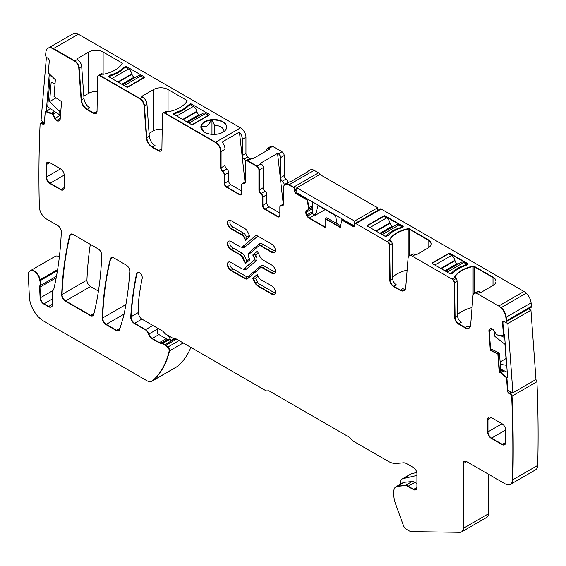 <?xml version="1.0" encoding="UTF-8"?>
<svg xmlns="http://www.w3.org/2000/svg" width="566" height="566" viewBox="0 0 566 566"><rect width="100%" height="100%" fill="white"/><g stroke="black" fill="none" stroke-linecap="round" stroke-linejoin="round"><path stroke-width="0.85" d="M490.807 328.499L489.845 329.051A3.573 2.059 -120 0 0 489.265 330.848L490.665 350.156L491.932 349.427L499.474 353.021L500.797 371.254L499.537 371.982L500.917 372.598L500.556 372.803L506.011 377.395A1.019 0.587 -120 0 1 506.57 378.449L507.476 390.943A2.038 1.174 -120 0 0 509.039 393.363L510.115 393.872A2.038 1.174 -120 0 1 511.678 396.292A1246.431 719.627 -120 0 1 512.449 479.989A10.202 5.886 -120 0 1 510.341 484.411A10.202 5.886 -120 0 1 505.24 483.902L466.688 461.644A5.101 2.943 -120 0 0 464.134 461.389A5.101 2.943 -120 0 0 463.08 463.724L463.08 528.453A7.648 4.415 -120 0 1 461.495 531.955A7.648 4.415 -120 0 1 460.045 532.316L411.921 531.63A10.202 5.886 -120 0 1 408.758 530.653L406.544 529.373A5.101 2.943 -120 0 1 403.36 525.326L395.521 503.768A20.404 11.78 -120 0 1 393.83 494.974L393.83 491.444A10.202 5.886 -120 0 1 395.945 486.774A10.202 5.886 -120 0 1 397.438 486.307L404.987 485.635A8.165 4.712 -120 0 1 407.874 486.406L413.307 489.548A5.101 2.943 -120 0 0 415.861 489.802A5.101 2.943 -120 0 0 416.916 487.468L416.916 473.721A5.101 2.943 -120 0 0 413.307 467.474L406.933 463.795A10.202 5.886 -120 0 0 403.325 462.825L396.356 463.448A23.461 13.549 -120 0 1 388.064 461.226L353.439 441.239A5.101 2.943 -120 0 1 351.274 439.152A5.101 2.943 -120 0 0 349.109 437.072L269.763 391.262A5.101 2.943 -120 0 0 267.598 390.844A5.101 2.943 -120 0 1 265.433 390.427L176.613 339.147A5.101 2.943 -120 0 0 174.71 338.673A5.101 2.943 -120 0 1 172.814 338.206L165.597 334.039A3.063 1.769 -120 0 1 164.338 332.843A5.101 2.943 -120 0 0 162.23 330.848L142.08 319.21A5.101 2.943 -120 0 1 138.472 312.963L138.472 306.185A81.61 47.119 -120 0 1 139.024 297.327A349.399 201.722 -120 0 1 142.215 278.345A4.082 2.356 -120 0 0 140.778 273.887A4.082 2.356 -120 0 0 137.354 272.479A4.082 2.356 -120 0 0 136.576 273.675A408.058 235.59 -120 0 0 130.718 316.932A5.101 2.943 -120 0 0 134.319 323.476L145.299 329.815A5.101 2.943 -120 0 1 148.603 334.223A5.101 2.943 -120 0 0 151.907 338.631L159.103 342.784A5.101 2.943 -120 0 0 160.631 343.272L161.862 343.321A2.547 1.472 -120 0 1 162.626 343.569L164.699 344.765A5.101 2.943 -120 0 1 165.633 345.444L167.6 347.191A3.063 1.769 -120 0 1 169.142 351.076A122.419 70.679 -120 0 1 152.466 380.812A10.202 5.886 -120 0 1 151.943 381.187A10.202 5.886 -120 0 1 146.842 380.685L43.801 321.191A20.404 11.78 -120 0 1 29.397 297.2L28.3 275.069A8.165 4.712 -120 0 1 29.977 270.937A8.165 4.712 -120 0 1 35.722 272.586A8.165 4.712 -120 0 1 39.719 279.937A10.315 5.957 -120 0 0 39.882 280.807L57.449 270.668M340.329 225.643L326.745 217.804L325.485 218.533L340.272 227.065L325.125 218.738L340.308 227.504L340.286 225.763L341.984 220.719A1.019 0.587 -120 0 1 342.161 220.485A1.019 0.587 -120 0 1 342.671 220.542L353.078 226.549A2.038 1.174 -120 0 0 354.097 226.648A2.038 1.174 -120 0 0 354.521 225.714L354.521 224.461A2.038 1.174 -120 0 1 354.939 223.528A2.038 1.174 -120 0 1 355.957 223.634L387.123 241.625A3.063 1.769 -120 0 1 389.288 245.326L389.811 280.312A5.101 2.943 -120 0 0 393.42 286.488L399.992 290.28A8.165 4.712 -120 0 0 404.074 290.691A8.165 4.712 -120 0 0 405.744 287.521L408.058 258.273A6.12 3.53 -120 0 1 409.31 255.896A6.12 3.53 -120 0 1 412.373 256.2L452.043 279.102A3.063 1.769 -120 0 1 454.208 282.809L454.731 317.795A5.101 2.943 -120 0 0 458.34 323.971L464.912 327.764A8.165 4.712 -120 0 0 468.995 328.167A8.165 4.712 -120 0 0 470.664 325.004L472.978 295.756A6.12 3.53 -120 0 1 474.23 293.379A6.12 3.53 -120 0 1 477.294 293.683L498.696 306.036A10.202 5.886 -120 0 1 505.855 317.448A1246.431 719.627 -120 0 1 506.209 320.943A2.038 1.174 -120 0 1 505.792 322.026A2.038 1.174 -120 0 1 504.9 321.99L503.818 321.474A2.038 1.174 -120 0 0 502.926 321.438A2.038 1.174 -120 0 0 502.509 322.521L503.415 335.015A1.019 0.587 -120 0 1 503.209 335.56A1.019 0.587 -120 0 1 502.976 335.603L497.924 335.164L496.587 334.548L493.92 330.579A3.573 2.059 -120 0 0 492.073 328.839L491.826 328.726A3.573 2.059 -120 0 0 490.255 328.662A3.573 2.059 -120 0 0 490.106 328.761L489.484 329.263A3.573 2.059 -120 0 0 488.904 331.053L490.305 350.368L497.854 353.962L499.177 372.187L499.537 371.982L498.214 353.75L499.474 353.021M284.189 185.323L284.189 184.693A3.063 1.769 -120 0 0 282.384 181.184L285.993 179.104A3.063 1.769 60 0 1 287.797 182.613L284.189 184.693M283.276 204.1L277.573 153.386L278.415 153.874A3.063 1.769 -120 0 1 280.58 157.624L280.58 177.682A3.063 1.769 -120 0 0 282.384 181.184M285.236 184.424A7.648 4.415 60 0 1 285.413 184.311L289.382 182.019A7.648 4.415 60 0 1 290.712 181.665L308.024 171.668A7.648 4.415 -120 0 0 306.687 172.029A7.648 4.415 -120 0 0 305.711 173.005M246.061 160.716A3.063 1.769 -120 0 1 246.231 160.595A3.063 1.769 -120 0 1 247.759 160.744A3.063 1.769 -120 0 0 246.231 160.595L250.193 158.303A3.063 1.769 60 0 1 251.729 158.452L247.759 160.744L257.134 166.156L261.103 163.871L260.261 163.383L277.573 153.386M261.103 163.871A3.063 1.769 60 0 1 263.268 167.614L263.268 187.679A3.063 1.769 60 0 0 265.072 191.181A3.063 1.769 60 0 1 266.876 194.69L266.876 203.017A3.063 1.769 60 0 0 269.041 206.767L279.859 213.014M242.347 139.3L245.955 137.213L245.955 153.457L242.347 155.537L242.347 139.3A7.648 4.415 -120 0 0 239.425 132.062L222.113 142.059A7.648 4.415 60 0 1 225.035 149.29L225.035 165.534L221.073 167.826A3.063 1.769 -120 0 0 222.87 171.328A3.063 1.769 60 0 1 224.674 174.837L224.674 183.235L228.643 180.943L228.643 172.545A3.063 1.769 60 0 0 226.839 169.036A3.063 1.769 60 0 1 225.035 165.534M225.035 149.29L220.712 151.787L220.712 168.031A3.063 1.769 -120 0 0 222.509 171.54A3.063 1.769 -120 0 1 224.313 175.043L224.313 183.441A3.063 1.769 -120 0 0 226.478 187.19L230.808 184.693A3.063 1.769 60 0 1 228.643 180.943M230.808 184.693L241.625 190.94M269.041 148.462A3.063 1.769 -120 0 0 267.506 148.306L271.114 146.226A3.063 1.769 -120 0 1 272.642 146.375L269.041 148.462L269.883 148.943L252.57 158.94L251.729 158.452M245.616 161.006A3.063 1.769 -120 0 0 244.151 159.046L247.759 156.959A3.063 1.769 60 0 1 249.203 158.876M242.347 155.537A3.063 1.769 -120 0 0 244.151 159.046M239.425 132.062L245.05 182.096M267.506 148.306A3.063 1.769 -120 0 0 266.876 149.707L266.876 150.683M272.642 146.375L282.024 151.787A3.063 1.769 60 0 1 284.189 155.537L284.189 175.601A3.063 1.769 -120 0 0 285.993 179.104M161.841 149.389A5.101 2.943 60 0 1 161.183 149.077L158.296 150.74A5.101 2.943 -120 0 0 160.843 150.995A5.101 2.943 -120 0 0 161.904 148.731L162.428 114.353A3.063 1.769 -120 0 1 163.058 112.995L163.418 112.783A3.063 1.769 60 0 1 164.954 112.938L215.66 142.215L240.543 127.845L78.334 34.193A10.202 5.886 -120 0 0 73.233 33.684L48.343 48.053A10.202 5.886 -120 0 0 48.167 48.167M163.249 112.91A3.063 1.769 60 0 1 163.418 112.783L165.944 111.325A3.063 1.769 60 0 1 167.472 111.481L167.6 111.552A1.019 0.587 180 0 0 168.661 111.686A30.606 17.666 180 0 0 187.134 101.024A1.019 0.587 180 0 0 187.19 100.826A1.019 0.587 180 0 0 186.893 100.408L186.893 101.392M142.264 96.086L142.264 96.92A1.019 0.587 0 0 1 141.96 96.503A1.019 0.587 0 0 1 142.264 96.086L153.627 89.527A10.202 5.886 0 0 1 168.052 89.527L186.893 100.408M162.201 129.09A10.202 5.886 0 0 0 153.627 130.76L153.627 89.527M149.077 133.385L153.627 130.76M142.264 96.92L142.646 97.14A6.12 3.53 60 0 1 146.955 104.194L149.275 136.116L146.389 137.786A8.165 4.712 -120 0 0 152.141 147.188L152.502 146.976A8.165 4.712 60 0 1 146.75 137.573L144.429 105.651L146.75 137.573A8.165 4.712 60 0 0 152.502 146.976L158.657 150.535A5.101 2.943 60 0 0 161.02 150.881A5.101 2.943 60 0 1 158.657 150.535L152.502 146.976L155.02 145.519A8.165 4.712 60 0 1 149.275 136.116M96.991 111.941A5.101 2.943 60 0 1 96.326 111.636L93.447 113.299A5.101 2.943 -120 0 0 95.994 113.554A5.101 2.943 -120 0 0 97.048 111.29L97.571 76.905A3.063 1.769 -120 0 1 98.208 75.554L98.569 75.342A3.063 1.769 60 0 1 100.097 75.497L140.12 98.597A6.12 3.53 60 0 1 144.429 105.651L146.955 104.194M98.399 75.462A3.063 1.769 60 0 1 98.569 75.342L101.095 73.884A3.063 1.769 60 0 1 102.623 74.033L102.679 74.068A1.019 0.587 180 0 0 103.741 74.203A30.606 17.666 180 0 0 122.214 63.541A1.019 0.587 180 0 0 122.27 63.342A1.019 0.587 180 0 0 121.973 62.925L103.125 52.044A10.202 5.886 0 0 0 88.699 52.044L77.344 58.609A1.019 0.587 0 0 0 77.04 59.02A1.019 0.587 0 0 0 77.344 59.437L77.379 59.458A6.12 3.53 60 0 1 81.688 66.512L84.009 98.434L81.122 100.104A8.165 4.712 -120 0 0 86.867 109.5L87.228 109.295A8.165 4.712 60 0 1 81.483 99.892L79.162 67.97L81.483 99.892A8.165 4.712 60 0 0 87.228 109.295L93.807 113.094A5.101 2.943 60 0 0 96.17 113.433A5.101 2.943 60 0 1 93.807 113.094L87.228 109.295L89.753 107.837A8.165 4.712 60 0 1 84.009 98.434M97.352 91.614A10.202 5.886 0 0 0 88.699 93.277L88.699 52.044M83.839 96.086L88.699 93.277M125.546 66.427L123.381 67.672A30.606 17.666 180 0 1 110.724 74.981L108.559 76.233A1.019 0.587 180 0 0 108.531 76.368A1.019 0.587 180 0 0 108.828 76.785L126.572 87.03A1.019 0.587 180 0 0 128.015 87.03L144.245 77.662L144.245 76.827L126.501 66.583A1.019 0.587 180 0 0 125.546 66.427L125.546 67.297L128.447 68.953L111.856 78.532M123.381 68.557L123.381 67.672M110.724 74.981L110.724 75.858M144.245 76.827A1.019 0.587 180 0 1 144.542 77.245A1.019 0.587 180 0 1 144.245 77.662M190.466 104.781L190.466 103.903A1.019 0.587 180 0 1 191.421 104.066L209.165 114.311A1.019 0.587 180 0 1 209.462 114.728A1.019 0.587 180 0 1 209.165 115.139L192.935 124.513A1.019 0.587 180 0 1 191.492 124.513L173.748 114.268A1.019 0.587 180 0 1 173.451 113.851A1.019 0.587 180 0 1 173.479 113.716L173.479 113.985M190.466 103.903L188.301 105.156A30.606 17.666 180 0 1 175.644 112.464L175.644 113.341M188.301 106.04L188.301 105.156M175.644 112.464L173.479 113.716M222.912 132.239A12.905 7.45 0 0 0 226.69 126.968A12.905 7.45 0 0 0 218.724 120.084A12.905 7.45 0 0 0 204.659 121.697A12.905 7.45 0 0 0 200.873 126.968A12.905 7.45 0 0 0 208.847 133.852A12.905 7.45 0 0 0 222.912 132.239M226.683 127.209A12.905 7.45 0 0 0 211.967 120.07A12.905 7.45 0 0 0 204.659 122.178A12.905 7.45 0 0 0 201.001 126.402A12.905 7.45 0 0 0 200.88 127.209M271.814 252.344L261.089 246.153A4.592 2.653 60 0 0 258.796 245.927A4.592 2.653 60 0 0 258.57 246.09L248.736 254.431A2.752 1.592 60 0 0 248.736 257.261L249.974 259.744L245.425 263.607L242.481 257.707A4.592 2.653 60 0 0 239.956 254.863L230.914 249.641A5.002 2.887 60 0 1 227.652 245.234A5.002 2.887 60 0 1 228.416 241.229A5.002 2.887 60 0 1 230.914 241.477L239.956 246.698A4.592 2.653 60 0 0 242.255 246.925A4.592 2.653 60 0 0 242.481 246.769L255.132 236.036A4.896 2.83 60 0 1 255.372 235.859A4.896 2.83 60 0 1 257.82 236.107L271.814 244.187A5.002 2.887 60 0 1 275.083 248.587A5.002 2.887 60 0 1 274.312 252.592A5.002 2.887 60 0 1 271.814 252.344L272.175 252.139A5.002 2.887 -120 0 0 274.489 252.478A5.002 2.887 60 0 1 272.175 252.139L261.45 245.948L272.175 252.139A1.528 0.884 -60 0 0 273.258 250.264A3.467 2.002 -120 0 0 275.345 250.122M261.089 246.153L261.45 245.948A4.592 2.653 -120 0 0 259.157 245.722A4.592 2.653 60 0 1 261.45 245.948A1.528 0.884 120 0 0 262.532 244.073L273.258 250.264M246.295 262.865L246.868 260.785L249.415 258.627M242.481 257.707L242.842 257.502L245.75 263.324L242.842 257.502A4.592 2.653 -120 0 0 240.317 254.65L231.275 249.429L240.317 254.65A4.592 2.653 60 0 1 242.842 257.502L244.767 256.575L246.868 260.785M228.6 241.137A5.002 2.887 -120 0 0 228.063 245.191A5.002 2.887 -120 0 0 231.275 249.429A5.002 2.887 60 0 1 228.063 245.191A5.002 2.887 60 0 1 228.6 241.137M242.255 246.925L242.616 246.719A4.592 2.653 -120 0 0 242.842 246.557A4.592 2.653 60 0 1 242.616 246.719A4.592 2.653 60 0 1 242.425 246.811M255.132 236.036L255.492 235.824A4.896 2.83 60 0 1 255.556 235.767A4.896 2.83 -120 0 0 255.492 235.824L242.842 246.557A1.528 1.245 -130.3 0 1 244.767 247.208A6.12 3.53 -120 0 1 241.449 247.144M255.492 282.837A4.896 2.83 -120 0 0 258.181 285.872A4.896 2.83 60 0 1 255.492 282.837L253.115 278.083L255.591 278.267L257.417 281.91L255.492 282.837L253.115 278.083L257.339 274.503L252.754 278.295L255.132 283.042L255.492 282.837M252.754 278.295L257.304 274.432L258.57 276.958A4.592 2.653 60 0 0 261.089 279.802L271.814 286A5.002 2.887 60 0 1 275.083 290.4A5.002 2.887 60 0 1 274.312 294.412A5.002 2.887 60 0 1 271.814 294.164L272.175 293.952A5.002 2.887 -120 0 0 274.489 294.292A5.002 2.887 60 0 1 272.175 293.952L258.181 285.872L272.175 293.952A1.528 0.884 -60 0 0 273.258 292.077A3.467 2.002 -120 0 0 275.345 291.936M246.295 239.56L246.868 237.479L246.451 236.638L244.526 237.564L245.75 240.019L244.526 237.564A4.592 2.653 -120 0 0 242 234.72L231.275 228.523A5.002 2.887 -120 0 1 228.063 224.285A5.002 2.887 -120 0 1 228.6 220.231A5.002 2.887 -120 0 0 228.063 224.285A5.002 2.887 -120 0 0 231.275 228.523L242 234.72A1.528 0.884 120 0 0 243.083 232.845L232.357 226.655A1.528 0.884 -60 0 1 231.275 228.523L230.914 228.735L241.64 234.925A4.592 2.653 -120 0 1 244.165 237.77L244.526 237.564A4.592 2.653 -120 0 0 242 234.72L241.64 234.925M244.109 268.687A4.592 2.653 -120 0 0 244.3 268.595A4.592 2.653 -120 0 0 244.526 268.44L254.36 260.091A2.752 1.592 -120 0 0 254.36 257.261L253.115 254.778L255.591 254.955L256.278 256.334L254.36 257.261L253.115 254.778L257.339 251.198L252.754 254.99L254 257.473A2.752 1.592 -120 0 1 254 260.303L254.36 260.091A2.752 1.592 -120 0 0 254.36 257.261L254 257.473M271.814 273.251L262.773 268.036L263.133 267.824L272.175 273.045A5.002 2.887 -120 0 0 274.489 273.385A5.002 2.887 -120 0 1 272.175 273.045L271.814 273.251A5.002 2.887 -120 0 0 274.312 273.498A5.002 2.887 -120 0 0 275.083 269.494A5.002 2.887 -120 0 0 271.814 265.093L262.773 259.872A4.592 2.653 -120 0 1 260.247 257.028L257.304 251.127L252.754 254.99M262.773 268.036A4.592 2.653 -120 0 0 260.48 267.803L260.841 267.598A4.592 2.653 -120 0 1 263.133 267.824A1.528 0.884 120 0 0 264.216 265.949L273.258 271.171A1.528 0.884 -60 0 1 272.175 273.045L263.133 267.824A4.592 2.653 -120 0 0 260.841 267.598A4.592 2.653 -120 0 0 260.664 267.711M243.939 268.808A4.592 2.653 -120 0 0 244.165 268.645L244.526 268.44A1.528 1.245 -130.3 0 1 246.451 269.083L256.278 260.742A1.528 1.245 49.7 0 0 254.36 260.091L244.526 268.44A4.592 2.653 -120 0 1 244.3 268.595L243.939 268.808A4.592 2.653 -120 0 1 241.64 268.574L230.914 262.383A5.002 2.887 -120 0 0 228.416 262.136A5.002 2.887 -120 0 0 227.652 266.14A5.002 2.887 -120 0 0 230.914 270.548L231.275 270.336A5.002 2.887 -120 0 1 228.063 266.098A5.002 2.887 -120 0 1 228.6 262.044A5.002 2.887 -120 0 0 228.063 266.098A5.002 2.887 -120 0 0 231.275 270.336L245.269 278.422A4.896 2.83 -120 0 0 247.533 278.755A4.896 2.83 -120 0 1 245.269 278.422L244.908 278.628A4.896 2.83 -120 0 0 247.356 278.868A4.896 2.83 -120 0 0 247.604 278.698L260.247 267.966A4.592 2.653 -120 0 1 260.48 267.803M245.955 153.457A3.063 1.769 -120 0 0 247.759 156.959M203.611 131.595L201.001 126.402L206.484 126.763L211.967 120.07L214.578 125.263A10.202 5.886 180 0 1 223.987 131.135A10.202 5.886 180 0 1 223.959 131.553M211.967 134.347L211.967 120.07M214.578 134.404L214.578 125.263M46.143 164.706L46.504 164.494A5.101 2.943 -120 0 1 47.388 162.272A5.101 2.943 -120 0 0 46.504 164.494L46.504 176.988A5.101 2.943 -120 0 0 50.112 183.235L60.93 189.483A5.101 2.943 -120 0 0 63.293 189.829A5.101 2.943 -120 0 1 60.93 189.483L64.177 187.608L64.177 175.113A5.101 2.943 -120 0 0 60.569 168.866L49.751 162.619A5.101 2.943 -120 0 0 47.197 162.364A5.101 2.943 -120 0 0 46.143 164.706L46.143 177.193A5.101 2.943 -120 0 0 49.751 183.441L60.569 189.688A5.101 2.943 -120 0 0 63.116 189.943A5.101 2.943 -120 0 0 64.177 187.608M112.91 257.523L110.66 258.818A5.101 2.943 -120 0 1 111.431 257.558A5.101 2.943 -120 0 0 110.66 258.818A377.451 217.924 -120 0 0 102.665 317.95A5.101 2.943 -120 0 0 106.274 324.36L116.546 330.289A5.101 2.943 -120 0 0 118.91 330.636A5.101 2.943 -120 0 1 116.546 330.289L116.186 330.502A5.101 2.943 -120 0 0 118.733 330.749A5.101 2.943 -120 0 0 119.645 329.511L123.36 317.158A40.809 23.56 -120 0 0 123.869 315.142A408.058 235.59 -120 0 0 129.791 271.609A5.101 2.943 -120 0 0 126.19 265.058L113.794 257.905A5.101 2.943 -120 0 0 111.247 257.65A5.101 2.943 -120 0 0 110.299 259.023A377.451 217.924 -120 0 0 102.305 318.163A5.101 2.943 -120 0 0 105.913 324.566L116.186 330.502M72.292 234.062L70.007 235.378A5.101 2.943 -120 0 1 70.785 234.091A5.101 2.943 -120 0 0 70.007 235.378A408.058 235.59 -120 0 0 62.041 294.462A5.101 2.943 -120 0 0 65.642 300.907L90.61 315.319A5.101 2.943 -120 0 0 92.973 315.665A5.101 2.943 -120 0 1 90.61 315.319L90.249 315.524A5.101 2.943 -120 0 0 92.796 315.778A5.101 2.943 -120 0 0 93.744 314.406A377.451 217.924 -120 0 0 101.739 255.266A5.101 2.943 -120 0 0 98.13 248.863L73.148 234.437A5.101 2.943 -120 0 0 70.594 234.183A5.101 2.943 -120 0 0 69.646 235.59A408.058 235.59 -120 0 0 61.68 294.674A5.101 2.943 -120 0 0 65.281 301.112L90.249 315.524M90.327 244.349A408.058 235.59 -120 0 0 86.931 280.099A5.101 2.943 -120 0 0 90.532 286.538L98.434 291.101M491.21 417.496L487.97 419.371A5.101 2.943 -120 0 1 488.847 417.149A5.101 2.943 -120 0 0 487.97 419.371L487.97 431.865A5.101 2.943 -120 0 0 491.571 438.112L502.396 444.36A5.101 2.943 -120 0 0 504.759 444.706A5.101 2.943 -120 0 1 502.396 444.36L505.643 442.485L505.643 429.99A5.101 2.943 -120 0 0 502.035 423.743L491.21 417.496A5.101 2.943 -120 0 0 488.663 417.248A5.101 2.943 -120 0 0 487.609 419.583L487.609 432.077A5.101 2.943 -120 0 0 491.21 438.317L502.035 444.565A5.101 2.943 -120 0 0 504.582 444.819A5.101 2.943 -120 0 0 505.643 442.485M510.518 484.298A10.202 5.886 -120 0 0 510.702 484.199L535.592 469.83A10.202 5.886 -120 0 0 537.7 465.415A1246.431 719.627 -120 0 0 536.929 381.717L512.039 396.08A2.038 1.174 -120 0 0 510.475 393.667L509.4 393.151A2.038 1.174 -120 0 1 507.836 390.738L506.931 378.244A1.019 0.587 -120 0 0 506.372 377.182L499.537 371.982L498.214 353.75L490.665 350.156L489.265 330.848L488.904 331.053M536.929 381.717A2.038 1.174 -120 0 0 535.797 379.581M537.7 465.415L512.81 479.777A10.202 5.886 -120 0 1 510.702 484.199A10.202 5.886 -120 0 0 512.81 479.777A1246.431 719.627 -120 0 0 512.039 396.08L511.678 396.292M466.688 461.644L463.441 463.519A5.101 2.943 -120 0 1 464.325 461.297A5.101 2.943 -120 0 0 463.441 463.519L463.441 528.248L463.08 528.453M488.331 474.138L488.331 513.878L463.441 528.248A7.648 4.415 -120 0 1 461.856 531.75A7.648 4.415 -120 0 0 463.441 528.248L463.441 463.519L463.08 463.724M461.672 531.842A7.648 4.415 -120 0 0 461.856 531.75L486.746 517.381A7.648 4.415 -120 0 0 488.331 513.878M416.916 483.505L414.906 482.345L408.235 486.201A8.165 4.712 -120 0 0 405.348 485.43L397.799 486.102A10.202 5.886 -120 0 0 396.306 486.562A10.202 5.886 -120 0 0 396.129 486.675M414.906 482.345A8.165 4.712 -120 0 0 412.02 481.574L405.348 485.43A8.165 4.712 -120 0 1 408.235 486.201L413.668 489.342A5.101 2.943 -120 0 0 416.031 489.682A5.101 2.943 -120 0 1 413.668 489.342L413.307 489.548M138.783 272.402L136.937 273.47A4.082 2.356 -120 0 1 137.545 272.395A4.082 2.356 -120 0 0 136.937 273.47A408.058 235.59 -120 0 0 131.079 316.719A5.101 2.943 -120 0 0 134.68 323.271L134.319 323.476M157.412 329.136L148.964 334.011A5.101 2.943 -120 0 0 145.66 329.61L134.68 323.271A5.101 2.943 -120 0 1 131.079 316.719L130.718 316.932M152.87 325.443L145.66 329.61A5.101 2.943 -120 0 1 148.964 334.011A5.101 2.943 -120 0 0 152.268 338.418L159.463 342.579A5.101 2.943 -120 0 0 160.992 343.067L161.862 343.321M174.13 338.673L171.173 340.385L169.659 339.508L162.987 343.357A2.547 1.472 -120 0 0 162.223 343.116L160.631 343.272M169.659 339.508A2.547 1.472 -120 0 0 168.894 339.26L162.223 343.116A2.547 1.472 -120 0 1 162.987 343.357L165.06 344.553L164.699 344.765M176.571 339.126L165.994 345.239A5.101 2.943 -120 0 0 165.06 344.553L162.626 343.569M175.248 338.673L165.06 344.553A5.101 2.943 -120 0 1 165.994 345.239L167.96 346.986L167.6 347.191M152.12 381.081A10.202 5.886 -120 0 0 152.304 380.982A10.202 5.886 -120 0 0 152.827 380.607A122.419 70.679 -120 0 0 169.503 350.87A3.063 1.769 -120 0 0 167.96 346.986L165.994 345.239L165.633 345.444M177.717 366.237L152.827 380.607A10.202 5.886 -120 0 1 152.304 380.982L177.193 366.612A10.202 5.886 -120 0 0 177.717 366.237A122.419 70.679 -120 0 0 190.912 347.404M59.373 256.801A8.165 4.712 -120 0 0 55.227 256.363L30.338 270.732A8.165 4.712 -120 0 0 30.168 270.838M57.619 269.607L40.073 279.731A8.165 4.712 -120 0 0 36.083 272.373A8.165 4.712 -120 0 0 30.338 270.732L29.977 270.937M56.48 276.258L40.165 285.674A10.202 5.886 -120 0 0 40.243 280.595A10.315 5.957 -120 0 1 40.073 279.731A8.165 4.712 -120 0 0 36.083 272.373A8.165 4.712 -120 0 0 30.338 270.732M39.719 279.937L40.073 279.731A10.315 5.957 -120 0 0 40.243 280.595A10.202 5.886 -120 0 1 40.165 285.674A5.101 2.943 -120 0 0 39.974 287.139L40.455 297.744A5.101 2.943 -120 0 0 44.056 303.765L48.676 306.432A6.12 3.53 -120 0 0 51.548 306.829A6.12 3.53 -120 0 1 48.676 306.432L52.638 304.14L52.638 292.134A5.101 2.943 -120 0 1 53.14 290.301A10.315 5.957 -120 0 0 53.968 288.412A408.058 235.59 -120 0 0 61.312 231.961A5.101 2.943 -120 0 0 57.704 225.523L46.539 219.07A10.202 5.886 -120 0 1 39.33 206.831A10.202 5.886 -120 0 1 39.33 206.583A1246.431 719.627 -120 0 1 40.101 124.032A2.038 1.174 -120 0 1 40.519 123.239A2.038 1.174 -120 0 1 41.665 123.416L42.747 124.152A2.038 1.174 -120 0 0 43.893 124.329A2.038 1.174 -120 0 0 44.311 123.537L45.216 112.089A1.019 0.587 -120 0 1 45.422 111.693A1.019 0.587 -120 0 1 45.768 111.672L52.461 114.226L54.725 118.457A3.573 2.059 -120 0 0 56.437 120.48L56.692 120.65A3.573 2.059 -120 0 0 58.531 121.039L59.274 120.749A3.573 2.059 -120 0 0 59.437 120.671A3.573 2.059 -120 0 0 60.166 119.284L61.567 101.59L54.025 96.475L55.348 79.778L48.803 73.389A1.019 0.587 -120 0 1 48.365 72.299L49.277 60.852A2.038 1.174 -120 0 0 47.961 58.291L46.886 57.562A2.038 1.174 -120 0 1 45.577 54.994A1246.431 719.627 -120 0 1 45.931 51.916A10.202 5.886 -120 0 1 47.983 48.266A10.202 5.886 -120 0 1 53.084 48.768L74.493 61.128L74.853 60.916A6.12 3.53 60 0 1 79.162 67.97L81.688 66.512M43.745 122.221L42.026 123.211A2.038 1.174 -120 0 0 40.879 123.027A2.038 1.174 -120 0 0 40.717 123.162M43.073 121.761L40.879 123.027A2.038 1.174 -120 0 1 42.026 123.211L43.108 123.94A2.038 1.174 -120 0 0 44.056 124.195A2.038 1.174 -120 0 1 43.108 123.94L42.747 124.152M56.126 112.542L53.07 114.304L51.478 113.129L46.129 111.467A1.019 0.587 -120 0 0 45.782 111.488A1.019 0.587 -120 0 0 45.634 111.651M55.786 112.309L52.822 114.021L55.086 118.252A3.573 2.059 -120 0 0 56.798 120.268L56.437 120.48M60.222 118.612L56.798 120.268A3.573 2.059 -120 0 1 55.086 118.252L54.725 118.457M60.251 118.28L57.053 120.438A3.573 2.059 -120 0 0 58.892 120.834L58.531 121.039M78.334 34.193L53.445 48.563A10.202 5.886 -120 0 0 48.343 48.053L47.983 48.266M48.343 48.053A10.202 5.886 -120 0 1 53.445 48.563L74.853 60.916A6.12 3.53 60 0 1 79.162 67.97L78.801 68.175L81.122 100.104M245.955 137.213A7.648 4.415 -120 0 0 240.543 127.845M220.712 151.787A7.648 4.415 -120 0 0 215.299 142.42L215.66 142.215A7.648 4.415 -120 0 1 221.073 151.582L221.073 167.826L221.073 151.582A7.648 4.415 -120 0 0 215.66 142.215L164.954 112.938L167.472 111.481M224.313 183.441L224.674 183.235A3.063 1.769 60 0 0 226.839 186.985L239.821 194.478A3.063 1.769 60 0 0 241.166 194.718A3.063 1.769 60 0 1 239.821 194.478L226.839 186.985A3.063 1.769 60 0 1 224.674 183.235L224.674 174.837L228.643 172.545M245.205 182.662L243.79 183.476A3.063 1.769 60 0 0 244.767 183.54A3.063 1.769 60 0 1 243.79 183.476A3.063 1.769 -120 0 0 242.623 183.497A3.063 1.769 -120 0 0 242.453 183.625M262.546 205.515L262.907 205.309A3.063 1.769 -120 0 0 265.072 209.052L264.711 209.264A3.063 1.769 -120 0 1 262.546 205.515L262.546 197.187A3.063 1.769 -120 0 0 260.742 193.678A3.063 1.769 -120 0 1 258.938 190.176L258.938 170.118A3.063 1.769 -120 0 0 256.773 166.369L247.399 160.949L257.134 166.156A3.063 1.769 60 0 1 259.299 169.906L263.268 167.614M258.938 190.176L259.299 189.964L259.299 169.906A3.063 1.769 60 0 0 257.134 166.156L256.773 166.369M258.938 170.118L259.299 169.906L259.299 189.964A3.063 1.769 -120 0 0 261.103 193.473A3.063 1.769 60 0 1 262.907 196.975L266.876 194.69M262.546 197.187L262.907 196.975L262.907 205.309L262.907 196.975A3.063 1.769 60 0 0 261.103 193.473L260.742 193.678M266.876 203.017L262.907 205.309A3.063 1.769 -120 0 0 265.072 209.052L278.055 216.552A3.063 1.769 -120 0 0 279.392 216.792A3.063 1.769 -120 0 1 278.055 216.552L279.859 215.512L279.859 207.114A3.063 1.769 -120 0 1 280.495 205.713A3.063 1.769 -120 0 1 281.663 205.691A3.063 1.769 -120 0 0 282.83 205.663A3.063 1.769 -120 0 0 283.467 204.262L283.467 188.025A7.648 4.415 -120 0 1 285.052 184.523L285.413 184.311A7.648 4.415 60 0 1 289.233 184.693L293.563 187.19L293.202 187.396A2.038 1.174 -120 0 1 294.645 189.9L294.645 191.145A2.038 1.174 -120 0 0 296.089 193.643L306.496 199.649A1.019 0.587 -120 0 1 307.182 200.626L308.895 209.194L306.567 210.708A3.573 2.059 -120 0 0 305.824 212.342L305.824 212.639A3.573 2.059 -120 0 0 306.567 215.122L307.253 216.311A3.573 2.059 -120 0 0 309.036 218.193L325.125 227.482L325.125 218.738M283.439 204.666L282.024 205.479A3.063 1.769 60 0 0 283 205.543A3.063 1.769 60 0 1 282.024 205.479A3.063 1.769 -120 0 0 280.856 205.5A3.063 1.769 -120 0 0 280.686 205.621M306.687 172.029L310.295 169.941A7.648 4.415 60 0 1 314.123 170.324L318.453 172.821L293.563 187.19A2.038 1.174 -120 0 1 295.006 189.688L295.006 190.94A2.038 1.174 -120 0 0 296.45 193.438L296.089 193.643M319.762 174.561A2.038 1.174 -120 0 0 318.453 172.821M308.788 209.427L312.319 207.389L309.149 209.222L309.234 207.418L307.543 200.414A1.019 0.587 -120 0 0 306.857 199.444L296.45 193.438A2.038 1.174 -120 0 1 295.006 190.94L294.645 191.145M312.319 207.389L306.928 210.502A3.573 2.059 -120 0 0 306.185 212.137L305.824 212.342M312.319 208.889L306.185 212.137A3.573 2.059 -120 0 1 306.928 210.502L306.567 210.708L306.928 210.502M312.319 208.599L306.185 212.427A3.573 2.059 -120 0 0 306.928 214.917L307.614 216.106A3.573 2.059 -120 0 0 309.397 217.988L325.125 227.065L309.397 217.988L309.036 218.193M354.16 225.919L353.439 226.336L343.031 220.33A1.019 0.587 -120 0 0 342.522 220.28A1.019 0.587 -120 0 0 342.373 220.443M353.078 226.549L353.439 226.336A2.038 1.174 -120 0 0 354.259 226.513A2.038 1.174 -120 0 1 353.439 226.336L343.031 220.33A1.019 0.587 -120 0 0 342.522 220.28L342.161 220.485M392.698 278.649L390.172 280.106A5.101 2.943 -120 0 0 393.78 286.276L396.306 284.818A5.101 2.943 -120 0 1 392.698 278.649L392.174 243.663A3.063 1.769 -120 0 0 391.205 241.066L388.679 242.524A3.063 1.769 -120 0 1 389.649 245.12A3.063 1.769 -120 0 0 388.679 242.524L391.205 241.066A3.063 1.769 -120 0 0 390.009 239.956L387.123 241.625M392.174 243.663L389.649 245.12L390.172 280.106L389.649 245.12L389.288 245.326M389.811 280.312L390.172 280.106A5.101 2.943 -120 0 0 393.78 286.276L400.353 290.075A8.165 4.712 -120 0 0 404.251 290.577A8.165 4.712 -120 0 1 400.353 290.075L399.992 290.28M392.67 277.05A30.606 17.666 180 0 1 407.124 270.109M393.42 286.488L393.78 286.276L400.353 290.075L402.879 288.618A8.165 4.712 -120 0 0 405.249 289.396M457.618 316.132L455.092 317.59A5.101 2.943 -120 0 0 458.701 323.759L461.226 322.302A5.101 2.943 -120 0 1 457.618 316.132L457.095 281.139A3.063 1.769 -120 0 0 456.125 278.543L453.599 280A3.063 1.769 -120 0 1 454.569 282.597A3.063 1.769 -120 0 0 453.599 280L456.125 278.543A3.063 1.769 -120 0 0 454.93 277.439L452.043 279.102M457.095 281.139L454.569 282.597L455.092 317.59L454.569 282.597L454.208 282.809M454.731 317.795L455.092 317.59A5.101 2.943 -120 0 0 458.701 323.759L465.273 327.558A8.165 4.712 -120 0 0 469.172 328.061A8.165 4.712 -120 0 1 465.273 327.558L464.912 327.764M457.597 314.533A30.606 17.666 180 0 1 472.044 307.593M458.34 323.971L458.701 323.759L465.273 327.558L467.799 326.101A8.165 4.712 -120 0 0 470.176 326.879M505.954 321.891A2.038 1.174 -120 0 0 506.153 321.813L531.035 307.451A2.038 1.174 -120 0 0 531.453 306.369L506.57 320.731A1246.431 719.627 -120 0 0 506.216 317.243A10.202 5.886 -120 0 0 501.306 307.55L526.196 293.181A10.202 5.886 -120 0 0 523.946 291.462L498.696 306.036M531.453 306.369A1246.431 719.627 -120 0 0 531.099 302.874A10.202 5.886 -120 0 0 526.196 293.181L501.306 307.55A10.202 5.886 -120 0 1 506.216 317.243L505.855 317.448M531.099 302.874L506.216 317.243A1246.431 719.627 -120 0 1 506.57 320.731A2.038 1.174 -120 0 1 506.153 321.813A2.038 1.174 -120 0 0 506.57 320.731L506.209 320.943M503.351 335.397A1.019 0.587 -120 0 0 503.57 335.348A1.019 0.587 -120 0 0 503.775 334.81L502.87 322.316A2.038 1.174 -120 0 1 503.124 321.368A2.038 1.174 -120 0 0 502.87 322.316L502.509 322.521M454.93 277.439L454.88 277.411A1.019 0.587 180 0 1 454.576 276.993A1.019 0.587 180 0 1 454.64 276.795A30.606 17.666 180 0 1 473.105 266.126A1.019 0.587 180 0 1 474.174 266.268L493.014 277.149A10.202 5.886 180 0 1 496.007 281.309A10.202 5.886 180 0 1 493.014 285.476L481.659 292.035A1.019 0.587 180 0 1 480.216 292.035L480.18 292.014A6.12 3.53 -120 0 0 478.447 291.433L475.921 292.891A6.12 3.53 -120 0 0 474.591 293.167A6.12 3.53 -120 0 0 474.414 293.28M390.009 239.956L389.953 239.927A1.019 0.587 180 0 1 389.656 239.51A1.019 0.587 180 0 1 389.719 239.312A30.606 17.666 180 0 1 408.185 228.65A1.019 0.587 180 0 1 409.253 228.784L428.094 239.666A10.202 5.886 180 0 1 431.087 243.833A10.202 5.886 180 0 1 428.094 247.993L416.732 254.551A1.019 0.587 180 0 1 415.288 254.551L415.253 254.53A6.12 3.53 -120 0 0 413.527 253.95L411.001 255.407A6.12 3.53 -120 0 0 409.671 255.69A6.12 3.53 -120 0 0 409.494 255.804M523.946 291.462L381.208 209.052A2.038 1.174 -120 0 0 380.253 208.918L355.37 223.287A2.038 1.174 -120 0 0 355.299 223.322A2.038 1.174 -120 0 0 355.137 223.457M474.591 293.167A6.12 3.53 -120 0 1 475.921 292.891L478.447 291.433A6.12 3.53 -120 0 0 477.117 291.709L474.23 293.379M409.671 255.69A6.12 3.53 -120 0 1 411.001 255.407L413.527 253.95A6.12 3.53 -120 0 0 412.197 254.226L409.31 255.896M380.189 208.953L355.299 223.322A2.038 1.174 -120 0 1 355.37 223.287L380.253 208.918A2.038 1.174 -120 0 0 380.189 208.953A2.038 1.174 -120 0 0 380.126 208.995M367.504 226.131L367.504 225.714A1.019 0.587 0 0 0 367.27 225.919A1.019 0.587 0 0 1 367.504 225.714L383.734 215.929A1.019 0.587 180 0 1 385.177 215.929L402.921 226.174A1.019 0.587 180 0 1 403.218 226.591A1.019 0.587 180 0 1 403.19 226.725L401.025 227.971A30.606 17.666 180 0 0 388.368 235.279L386.203 236.531A1.019 0.587 180 0 1 385.248 236.376L367.504 226.131A1.019 0.587 180 0 1 367.207 225.714A1.019 0.587 180 0 1 367.504 225.296L383.734 215.929M402.921 226.881L402.921 226.591A1.019 0.587 0 0 1 403.126 226.761A1.019 0.587 0 0 0 402.921 226.591L385.177 216.339A1.019 0.587 0 0 0 383.734 216.339L367.504 225.714L367.504 225.296M432.424 263.615L432.424 263.197A1.019 0.587 0 0 0 432.191 263.402A1.019 0.587 0 0 1 432.424 263.197L448.654 253.823L448.654 253.405A1.019 0.587 180 0 1 450.097 253.405L467.841 263.65A1.019 0.587 180 0 1 468.139 264.067A1.019 0.587 180 0 1 468.11 264.202L465.945 265.454A30.606 17.666 180 0 0 453.288 272.762L451.123 274.015A1.019 0.587 180 0 1 450.168 273.859L432.424 263.615A1.019 0.587 180 0 1 432.127 263.197A1.019 0.587 180 0 1 432.424 262.78L448.654 253.405M467.841 264.364L467.841 264.067A1.019 0.587 0 0 1 468.047 264.244A1.019 0.587 0 0 0 467.841 264.067L450.097 253.823A1.019 0.587 0 0 0 448.654 253.823L432.424 263.197L432.424 262.78M428.094 239.666L428.094 240.083L409.253 229.202A1.019 0.587 0 0 0 408.185 229.06A30.606 17.666 0 0 0 389.719 239.715L389.719 239.312M428.094 247.993L428.094 240.083A10.202 5.886 180 0 1 431.08 244.038A10.202 5.886 180 0 0 428.094 240.083L409.253 229.202A1.019 0.587 0 0 0 408.185 229.06A30.606 17.666 0 0 0 389.719 239.715M493.014 277.149L493.014 277.566L474.174 266.685A1.019 0.587 0 0 0 473.105 266.544A30.606 17.666 0 0 0 454.647 277.199L454.64 276.795M493.014 285.476L493.014 277.566A10.202 5.886 180 0 1 496 281.521A10.202 5.886 180 0 0 493.014 277.566L474.174 266.685A1.019 0.587 0 0 0 473.105 266.544A30.606 17.666 0 0 0 454.647 277.199M258.98 245.835A4.592 2.653 60 0 1 259.157 245.722L258.796 245.927M258.004 236.213A3.368 1.946 -120 0 0 257.417 236.475A1.528 1.245 -130.3 0 0 255.492 235.824L242.481 246.769M271.814 294.164L257.82 286.078A4.896 2.83 60 0 1 255.132 283.042M230.914 228.735A5.002 2.887 -120 0 1 227.652 224.327A5.002 2.887 -120 0 1 228.416 220.323A5.002 2.887 -120 0 1 230.914 220.57L244.908 228.65A4.896 2.83 -120 0 1 247.604 231.685L249.974 236.439L245.425 240.295L244.165 237.77M244.165 268.645L254 260.303M230.914 270.548L244.908 278.628M231.077 262.475A3.467 2.002 -120 0 0 229.994 265.037A3.467 2.002 -120 0 0 232.357 268.468A1.528 0.884 120 0 1 231.275 270.336L245.269 278.422A1.528 0.884 -60 0 0 246.351 276.548A3.368 1.946 -120 0 0 248.205 276.597A1.528 1.245 -130.3 0 1 248.375 278.04M285.052 184.523A7.648 4.415 -120 0 1 288.872 184.898L293.202 187.396M264.711 209.264L277.694 216.757A3.063 1.769 -120 0 0 279.222 216.912A3.063 1.769 -120 0 0 279.859 215.512M247.399 160.949A3.063 1.769 -120 0 0 245.87 160.801A3.063 1.769 -120 0 0 245.234 162.201L245.234 182.266A3.063 1.769 -120 0 1 244.597 183.667A3.063 1.769 -120 0 1 243.43 183.688A3.063 1.769 -120 0 0 242.262 183.709A3.063 1.769 -120 0 0 241.625 185.11L241.625 193.438A3.063 1.769 -120 0 1 240.996 194.838A3.063 1.769 -120 0 1 239.46 194.69L241.625 193.438M226.478 187.19L239.46 194.69M163.058 112.995A3.063 1.769 -120 0 1 164.593 113.143L215.299 142.42M158.296 150.74L152.141 147.188M98.208 75.554A3.063 1.769 -120 0 1 99.736 75.703L139.76 98.809A6.12 3.53 -120 0 1 144.068 105.856L146.389 137.786M93.447 113.299L86.867 109.5M78.801 68.175A6.12 3.53 -120 0 0 74.493 61.128M56.197 277.772L39.974 287.139A5.101 2.943 -120 0 1 40.165 285.674L39.804 285.887A5.101 2.943 -120 0 0 39.613 287.351L40.094 297.949A5.101 2.943 -120 0 0 43.695 303.977L48.315 306.638A6.12 3.53 -120 0 0 51.372 306.942A6.12 3.53 -120 0 0 52.638 304.14M39.804 285.887A10.202 5.886 -120 0 0 39.882 280.807M502.877 370.164L499.318 372.216L500.556 372.803M402.921 226.174L402.921 226.591L385.177 216.339A1.019 0.587 0 0 0 383.734 216.339L386.543 217.967A5.101 2.943 60 0 1 389.974 222.82L390.087 223.287A3.063 1.769 60 0 0 392.146 226.195L392.988 226.683M467.841 263.65L467.841 264.067L450.097 253.823A1.019 0.587 0 0 0 448.654 253.823L451.47 255.45A5.101 2.943 60 0 1 454.894 260.303L455.007 260.763A3.063 1.769 60 0 0 457.066 263.678L457.908 264.166M49.751 162.619L46.504 164.494L46.504 176.988A5.101 2.943 -120 0 0 50.112 183.235L60.93 189.483L60.569 189.688M110.299 259.023L110.66 258.818A377.451 217.924 -120 0 0 102.665 317.95A5.101 2.943 -120 0 0 106.274 324.36L116.546 330.289L120.013 328.294M69.646 235.59L70.007 235.378A408.058 235.59 -120 0 0 62.041 294.462A5.101 2.943 -120 0 0 65.642 300.907L90.61 315.319L94.006 313.359M487.609 419.583L487.97 419.371L487.97 431.865A5.101 2.943 -120 0 0 491.571 438.112L502.396 444.36L502.035 444.565M512.449 479.989L512.81 479.777A1246.431 719.627 -120 0 0 512.039 396.08A2.038 1.174 -120 0 0 510.475 393.667L509.4 393.151A2.038 1.174 -120 0 1 507.836 390.738L506.931 378.244A1.019 0.587 -120 0 0 506.372 377.182L500.917 372.598L504.108 370.751M404.987 485.635L397.799 486.102A10.202 5.886 -120 0 0 396.306 486.562L395.945 486.774M407.874 486.406L413.668 489.342L416.916 487.468M136.576 273.675L136.937 273.47A408.058 235.59 -120 0 0 131.079 316.719L138.472 312.453M145.299 329.815L145.66 329.61L134.68 323.271L141.896 319.104M148.603 334.223L148.964 334.011A5.101 2.943 -120 0 0 152.268 338.418L159.463 342.579A5.101 2.943 -120 0 0 160.992 343.067L167.663 339.211A5.101 2.943 -120 0 1 166.135 338.723L158.94 334.57L151.907 338.631M152.466 380.812L152.827 380.607A122.419 70.679 -120 0 0 169.503 350.87A3.063 1.769 -120 0 0 167.96 346.986L179.068 340.569M39.613 287.351L39.974 287.139L40.455 297.744A5.101 2.943 -120 0 0 44.056 303.765L48.676 306.432L48.315 306.638M41.665 123.416L43.108 123.94L44.332 123.232M52.461 114.226L52.822 114.021L51.478 113.129L46.129 111.467A1.019 0.587 -120 0 0 45.782 111.488L45.422 111.693M52.709 114.516L53.07 114.304L55.086 118.252L60.498 115.124M56.692 120.65L57.053 120.438A3.573 2.059 -120 0 0 58.892 120.834L59.854 120.282M98.569 75.342A3.063 1.769 60 0 1 100.097 75.497L140.12 98.597A6.12 3.53 60 0 1 144.429 105.651L144.068 105.856M163.418 112.783A3.063 1.769 60 0 1 164.954 112.938L164.593 113.143M53.084 48.768L53.445 48.563L74.853 60.916L77.379 59.458M220.712 168.031L221.073 167.826A3.063 1.769 -120 0 0 222.87 171.328A3.063 1.769 60 0 1 224.674 174.837L224.313 175.043M243.43 183.688L243.79 183.476A3.063 1.769 -120 0 0 242.623 183.497L242.262 183.709M263.268 187.679L259.299 189.964A3.063 1.769 -120 0 0 261.103 193.473L265.072 191.181M269.041 206.767L265.072 209.052L278.055 216.552L277.694 216.757M281.663 205.691L282.024 205.479A3.063 1.769 -120 0 0 280.856 205.5L280.495 205.713M285.413 184.311A7.648 4.415 60 0 1 289.233 184.693L293.563 187.19A2.038 1.174 -120 0 1 295.006 189.688L295.006 190.94L296.81 189.9M309.149 209.222L309.234 207.418L307.543 200.414A1.019 0.587 -120 0 0 306.857 199.444L296.45 193.438L297.171 193.02M305.824 212.639L306.185 212.427A3.573 2.059 -120 0 0 306.928 214.917L307.614 216.106A3.573 2.059 -120 0 0 309.397 217.988L314.717 214.917M504.525 334.796L503.57 335.348A1.019 0.587 -120 0 0 503.775 334.81L502.87 322.316L503.995 321.665M489.484 329.263L489.845 329.051A3.573 2.059 -120 0 0 489.265 330.848L492.413 329.03M490.305 350.368L497.854 353.962M380.727 233.765L396.257 224.794A5.101 2.943 60 0 1 398.811 225.049L401.697 226.711L401.697 227.589M385.106 236.291L386.903 235.251A30.606 17.666 180 0 1 399.532 227.964L401.697 226.711M386.903 235.251L386.903 236.128M399.532 227.964L399.532 228.466M192.072 124.676L208.514 115.181L205.635 113.518A5.101 2.943 -120 0 0 203.081 113.264L187.544 122.235M173.896 114.353L175.693 113.306A30.606 17.666 180 0 0 188.322 106.019L190.487 104.774L193.367 106.436L176.776 116.016M199.812 115.153L198.97 114.665A3.063 1.769 -120 0 1 196.911 111.757L196.798 111.297A5.101 2.943 -120 0 0 193.367 106.436M445.647 271.248L461.177 262.277A5.101 2.943 60 0 1 463.731 262.532L466.617 264.195L466.617 265.072M450.027 273.774L451.831 272.734A30.606 17.666 180 0 1 464.453 265.447L466.617 264.195M451.831 272.734L451.831 273.604M464.453 265.447L464.453 265.942M127.152 87.199L143.594 77.698L140.708 76.035A5.101 2.943 -120 0 0 138.161 75.78L122.624 84.751M134.892 77.669L134.05 77.188A3.063 1.769 -120 0 1 131.991 74.273L131.878 73.813A5.101 2.943 -120 0 0 128.447 68.953M125.56 67.29L123.395 68.536A30.606 17.666 180 0 1 110.773 75.83L108.969 76.87M157.412 328.061L157.412 333.289A5.101 2.943 -120 0 0 158.94 334.57M168.746 335.857A2.038 1.174 -120 0 0 169.298 337.605L171.173 340.385M168.894 339.26L167.663 339.211M416.774 472.483L411.723 473.65L403.063 478.645A9.693 5.596 -120 0 0 402.15 479.006A9.693 5.596 -120 0 0 400.141 483.442L400.141 484.347M403.063 478.645L416.916 475.44M412.02 481.574L404.471 482.253A10.202 5.886 -120 0 0 402.978 482.713L396.306 486.562M411.723 473.65A9.693 5.596 -120 0 0 410.81 474.004L402.15 479.006M337.187 223.832L335.497 215.568L317.986 205.458L315.354 215.278L312.319 213.524L312.319 201.765M341.171 218.426L341.171 223.145M315.354 215.278L325.181 209.604M354.472 226.103L296.81 192.808L296.81 187.813L354.514 221.129L377.6 207.8L377.6 210.446M377.6 207.8L319.889 174.484L296.81 187.813M354.514 221.129L354.514 225.827M55.036 83.74L51.159 82.296L49.631 101.555L56.055 97.847M49.631 101.555L59.189 111.092L58.928 114.438L47.7 106.818L50.211 75.08L50.699 75.405M59.189 111.092L60.895 110.108M58.928 114.438L60.633 113.448M46.405 57.131L41.049 120.388L44.381 122.652M49.277 73.891L46.306 111.368M500.125 361.957L505.99 358.568M500.294 364.334L506.478 365.303L504.95 344.277L494.932 336.459L494.67 332.808L495.172 332.518M507.242 372.244L500.641 369.103M504.723 337.598L499.99 335.341M495.667 333.289L494.67 332.808M528.403 308.972L530.95 310.189L535.981 379.475L512.895 392.797L507.865 323.511L530.95 310.189M503.556 321.46L507.865 323.511M507.645 377.826L504.497 334.393M512.895 392.797L508.586 390.745M278.415 153.874L282.024 151.787M280.58 157.624L284.189 155.537M168.052 89.527L168.052 111.7M121.973 62.925L121.973 63.916M103.125 52.044L103.125 74.217M77.344 58.609L77.344 59.437M126.501 67.828L126.501 66.583M209.165 114.311L209.165 115.139M191.421 105.311L191.421 104.066M502.75 370.1L500.797 371.232L502.75 370.1M259.108 245.743A1.528 1.245 49.7 0 0 259.171 243.981A6.12 3.53 -120 0 1 262.532 244.073M249.507 253.773A1.528 1.245 49.7 0 0 249.337 252.33L259.171 243.981M249.337 252.33A4.287 2.476 -120 0 0 248.672 254.488M239.956 254.863L240.317 254.65A1.528 0.884 120 0 0 241.399 252.783L232.357 247.561A1.528 0.884 -60 0 1 231.275 249.429L230.914 249.641M244.767 256.575A6.12 3.53 -120 0 0 241.399 252.783M231.077 241.569A3.467 2.002 -120 0 0 229.994 244.13A3.467 2.002 -120 0 0 232.357 247.561M257.417 236.475L244.767 247.208M257.417 281.91A3.368 1.946 -120 0 0 259.263 283.998A1.528 0.884 -60 0 1 258.181 285.872L257.82 286.078M258.138 276.102L255.591 278.267M273.258 292.077L259.263 283.998M246.451 236.638A6.12 3.53 -120 0 0 243.083 232.845M231.077 220.662A3.467 2.002 -120 0 0 229.994 223.223A3.467 2.002 -120 0 0 232.357 226.655M249.415 235.322L246.868 237.479M243.132 269.02A6.12 3.53 -120 0 0 246.451 269.083M256.278 260.742A4.287 2.476 -120 0 0 256.278 256.334M258.138 252.797L255.591 254.955M273.258 271.171A3.467 2.002 -120 0 0 275.345 271.029M260.792 267.626A1.528 1.245 49.7 0 0 260.848 265.864L248.205 276.597M264.216 265.949A6.12 3.53 -120 0 0 260.848 265.864M232.357 268.468L246.351 276.548M284.189 175.601L280.58 177.682M502.275 369.874L500.761 370.751M502.021 369.754L500.74 370.497M46.143 177.193L60.569 168.866M64.177 175.113L49.751 183.441M125.921 304.529L102.305 318.163M124.096 314.066L105.913 324.566M86.931 280.099L61.68 294.674M90.532 286.538L65.281 301.112M487.609 432.077L502.035 423.743M505.643 429.99L491.21 438.317M504.242 370.815L500.662 372.881M507.553 376.503L506.011 377.395M511.317 392.047L509.039 393.363M512.393 392.556L510.115 393.872M404.471 482.253L397.438 486.307M166.135 338.723L159.103 342.784M183.207 342.961L169.142 351.076M40.094 297.949L53.02 290.485M52.638 298.813L43.695 303.977M50.678 108.842L45.768 111.672M54.456 111.403L51.117 113.334M54.555 111.474L51.23 113.391M99.736 75.703L102.623 74.033M139.76 98.809L142.646 97.14M226.839 169.036L222.509 171.54M288.872 184.898L314.123 170.324M296.81 188.648L294.645 189.9M307.579 199.027L306.496 199.649M308.76 199.713L307.182 200.626M312.319 205.642L308.873 207.63M312.319 205.791L308.895 207.764M312.319 207.22L308.895 209.194M312.319 211.804L306.567 215.122M312.319 213.389L307.253 216.311M343.753 219.912L342.671 220.542M385.177 217.174L385.177 215.929M450.097 254.658L450.097 253.405M408.185 257.502L408.185 228.65M409.253 255.931L409.253 228.784M473.105 294.985L473.105 266.126M474.174 293.414L474.174 266.268M415.253 254.53L412.373 256.2M480.18 292.014L477.294 293.683M381.208 209.052L355.957 223.634M506.931 378.244L506.57 378.449M507.836 390.738L507.476 390.943M503.775 334.81L503.415 335.015M369.952 227.546L386.543 217.967M375.874 230.963L389.974 222.82M376.333 231.225L390.087 223.287M379.885 233.277L392.146 226.195M382.22 234.628L398.811 225.049M205.635 113.518L189.044 123.098M198.97 114.665L186.702 121.747M196.911 111.757L183.151 119.695M196.798 111.297L182.698 119.433M434.879 265.03L451.47 255.45M440.794 268.447L454.894 260.303M441.254 268.709L455.007 260.763M444.805 270.76L457.066 263.678M447.14 272.105L463.731 262.532M140.708 76.035L124.117 85.615M134.05 77.188L121.782 84.263M131.991 74.273L118.23 82.212M131.878 73.813L117.778 81.95M170.536 336.89L169.298 337.605M50.537 108.743L45.782 111.488M245.234 181.99L242.623 183.497M283.467 203.993L280.856 205.5M343.456 219.742L342.522 220.28M510.702 484.199L510.341 484.411M461.856 531.75L461.495 531.955M152.304 380.982L151.943 381.187M40.879 123.027L40.519 123.239M246.231 160.595L245.87 160.801M355.299 223.322L354.939 223.528M506.153 321.813L505.792 322.026M503.57 335.348L503.209 335.56"/></g></svg>
